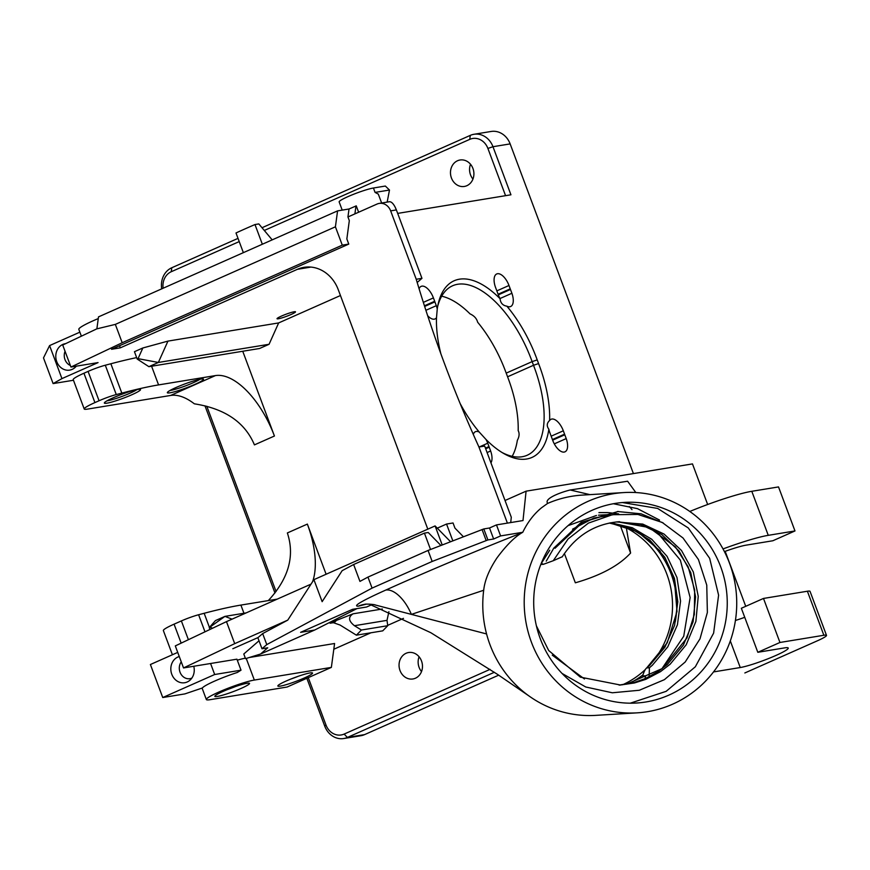 <?xml version="1.0" encoding="UTF-8"?>
<svg xmlns="http://www.w3.org/2000/svg" width="870" height="870" viewBox="0 0 870 870"><rect width="100%" height="100%" fill="white"/><g stroke="black" fill="none" stroke-linecap="round" stroke-linejoin="round"><path stroke-width="1.3" d="M622.387 502.545L657.644 508.428L688.268 527.949L709.659 558.312L718.598 595.156L713.617 633.143L695.326 666.79L666.159 691.335L630.25 703.188M584.401 514.126A100.496 96.766 -93.5 0 1 624.366 502.403A100.496 96.766 -93.5 0 1 727.059 596.831A100.496 96.766 -93.5 0 1 636.579 703.014A100.496 96.766 -93.5 0 1 537.453 630A100.496 96.766 -93.5 0 1 584.401 514.126M619.103 685.114L634.165 682.504L645.377 678.546L658.242 671.499L667.42 664.375L683.428 645.018L693.086 621.778L695.576 596.842L690.736 572.525L679.1 551.112L661.863 534.572L640.701 524.49L617.646 521.804M616.297 521.935L642.745 524.088L664.06 534.06L681.514 550.525L693.303 571.938L698.24 596.352L695.891 621.397L686.223 644.757L670.15 664.201L660.461 671.673L645.714 679.383L634.469 682.961L619.875 685.082M652.304 665.278A82.585 81.138 -68.9 0 1 649.433 667.747L649.096 676.762M649.433 667.758L646.704 667.921M644.953 678.698L645.638 675.794L642.604 675.979C643.974 671.651 645.333 668.965 646.704 667.91A82.302 80.866 111.1 0 0 649.575 665.452L664.93 647.182L674.587 625.345L677.828 601.768L674.457 578.398L664.811 557.257L649.781 540.085L630.717 528.351L609.283 523.033M249.255 657.513L334.58 643.506L331.361 667.399L287.078 687.039L210.051 699.687A27.59 2.991 159.5 0 1 206.353 699.534A27.59 2.991 159.5 0 1 224.754 689.551A27.59 2.991 159.5 0 1 254.334 680.057L331.361 667.399M312.547 581.758A70.938 33.919 66.1 0 0 307.36 524.088L326.109 574.243M138.047 358.657L137.188 359.038L134.448 351.697L142.843 347.978L138.047 358.657L158.362 362.464L148.879 366.672L259.586 348.489L269.069 344.281L278.661 322.922L340.442 295.528M242.741 351.252L274.431 436.022A70.938 33.919 66.1 0 0 215.412 375.59L158.568 384.91L151.587 366.226M264.306 230.463L469.756 139.363A15.769 13.735 80.7 0 1 487.896 148.433L505.557 195.674M163.125 288.22A15.769 13.735 80.7 0 1 171.259 271.723L239.228 241.588M490.038 669.378L344.128 734.084A15.769 13.735 80.7 0 1 325.989 725.014L308.274 677.643M276.073 591.513L206.81 406.257M333.808 649.248L370.946 632.784M387.705 625.356L403.484 618.363M406.094 653.272A13.398 11.669 80.7 0 1 408.585 652.522A13.398 11.669 80.7 0 1 422.276 663.854A13.398 11.669 80.7 0 1 412.935 678.97A13.398 11.669 80.7 0 1 399.558 669.095A13.398 11.669 80.7 0 1 406.094 653.272M457.522 160.754A13.398 11.669 80.7 0 1 460.012 160.004A13.398 11.669 80.7 0 1 473.704 171.336A13.398 11.669 80.7 0 1 464.362 186.452A13.398 11.669 80.7 0 1 450.986 176.577A13.398 11.669 80.7 0 1 457.522 160.754M204.972 405.801L274.953 592.981M306.849 678.274L324.728 726.102A19.706 17.172 -99.3 0 0 343.737 738.532A19.706 17.172 -99.3 0 0 347.402 737.434L494.377 672.271M579.888 505.437A110.349 106.249 86.5 0 0 528.329 632.675A110.349 106.249 86.5 0 0 637.177 712.845A110.349 106.249 86.5 0 0 736.52 596.254A110.349 106.249 86.5 0 0 623.768 492.572A110.349 106.249 86.5 0 0 579.888 505.437M589.893 494.628L570.176 489.984C558.138 493.007 543.783 499.206 547.763 503.306L541.542 507.775C533.93 514.007 527.666 522.174 522.772 532.277L521.869 532.799C514.333 537.29 506.025 545.675 496.944 557.953C489.136 569.709 484.721 580.475 483.698 590.262M637.177 712.845L595.743 715.368A110.349 106.249 -93.5 0 1 529.863 696.587A110.349 106.249 -93.5 0 1 517.726 686.691A110.349 106.249 -93.5 0 1 486.569 633.947C482.796 619.57 481.839 605.009 483.687 590.262L411.39 614.383L374.894 604.889M547.437 503.512A110.349 106.249 -93.5 0 1 574.668 495.846A110.349 106.249 -93.5 0 1 575.146 495.78A110.349 106.249 -93.5 0 1 582.334 495.095L623.768 492.572M627.313 502.49A110.349 106.249 -93.5 0 1 629.151 503.251M625.737 503.077L623.311 502.512M570.176 489.984L627.607 481.23L635.829 492.55M505.024 500.5L526.089 491.169L692.476 463.906L707.658 504.502M526.089 491.169L523 520.554L496.476 524.904L500.598 535.92L522.772 532.277M498.314 294.865L510.472 289.471A13.789 6.601 66.1 0 0 510.244 288.851L508.993 285.49A13.789 6.601 66.1 0 0 496.716 273.963A13.789 6.601 66.1 0 0 495.345 286.893L496.737 290.623A13.789 6.601 66.1 0 0 497.27 292.026L498.14 294.364A13.789 6.601 66.1 0 0 500.054 298.693A92.611 44.337 66.1 0 0 438.11 304.261A92.611 44.337 66.1 0 0 437.251 309.013A13.789 6.601 66.1 0 0 436.316 305.685L425.898 310.296M500.054 298.693C500.533 303.054 502.806 305.544 506.862 306.164A13.789 6.601 66.1 0 0 510.646 306.523A13.789 6.601 66.1 0 0 511.897 293.266L499.978 298.551M437.697 306.316A88.675 42.445 -113.9 0 1 452.574 285.784A88.675 42.445 -113.9 0 1 532.135 361.626L537.214 359.908A92.611 44.337 66.1 0 0 506.862 306.164M427.659 315.669A13.789 6.601 66.1 0 0 435.054 318.942A13.789 6.601 66.1 0 0 436.501 317.724A92.611 44.337 66.1 0 0 440.84 353.677M436.501 317.724L437.251 309.013M512.169 456.326A88.675 42.445 66.1 0 0 517.335 440.361C519.346 436.609 519.629 433.369 518.183 430.628A88.675 42.445 66.1 0 0 507.569 376.797A88.675 42.445 66.1 0 0 506.199 373.121L532.135 361.626A88.675 42.445 -113.9 0 1 533.506 365.291L538.584 363.573A92.611 44.337 66.1 0 0 537.214 359.908M490.941 462.851A13.789 6.601 66.1 0 0 490.637 450.986L489.223 447.191A13.789 6.601 66.1 0 0 488.994 446.571L487.733 443.211A13.789 6.601 66.1 0 0 486.047 439.513A92.611 44.337 66.1 0 0 503.795 453.542A92.611 44.337 66.1 0 0 548.85 429.204A13.789 6.601 66.1 0 0 549.677 432.194L551.069 435.935A13.789 6.601 66.1 0 0 551.591 437.338L552.461 439.676A13.789 6.601 66.1 0 0 564.967 451.834A13.789 6.601 66.1 0 0 566.218 438.578L554.299 443.863M486.047 439.513L479.239 432.042A13.789 6.601 66.1 0 0 475.455 431.683A13.789 6.601 66.1 0 0 473.291 434.391M460.154 403.549A92.611 44.337 66.1 0 0 479.239 432.042M507.569 376.797L533.506 365.291A88.675 42.445 -113.9 0 1 527.198 455.238A88.675 42.445 -113.9 0 1 501.99 452.476M566.218 438.578L564.804 434.772A13.789 6.601 66.1 0 0 564.576 434.163L563.325 430.802A13.789 6.601 66.1 0 0 551.047 419.275A13.789 6.601 66.1 0 0 549.612 420.482A92.611 44.337 66.1 0 0 538.584 363.573M549.612 420.482C546.762 423.124 546.512 426.028 548.85 429.204M506.199 373.121A88.675 42.445 66.1 0 0 477.652 322.226C476.706 318.55 474.172 315.767 470.05 313.885A88.675 42.445 66.1 0 0 441.677 296.191M395.393 207.854L395.48 207.789C393.425 203.645 391.413 201.623 389.434 201.731L379.244 203.406A11.821 10.299 80.7 0 1 390.652 210.866L396.383 209.92L421.961 278.335L416.23 279.281L390.652 210.866M396.383 209.92A11.821 10.299 -99.3 0 0 395.361 207.799L395.48 207.789M628.205 683.885A86.695 83.477 86.5 0 0 642.984 674.87M675.294 621.658A86.695 83.477 86.5 0 0 638.352 532.212M622.605 684.766A86.695 83.477 86.5 0 0 645.225 669.628M649.118 665.713A86.695 83.477 86.5 0 0 619.755 524.773M610.653 522.761L632.327 527.731L651.717 539.248L667.062 556.343L676.98 577.539L680.557 601.05L677.415 624.823L667.758 646.856L652.315 665.3M610.794 523.185L637.775 531.885L659.873 550.721L674.337 579.018L677.012 611.49L667.225 642.799L646.704 667.91M661.852 668.834L683.733 636.231L690.138 597.57L680.351 560.139L656.252 531.135M608.902 514.616L598.473 515.192M596.439 515.475L568.023 525.654M562.053 673.445L585.749 686.995L612.306 692.781L639.33 690.258L664.375 679.677L685.212 661.994L699.991 638.863L707.375 612.436L706.755 585.129L698.425 559.508L683.015 537.986L662.179 522.424L637.895 514.453L612.469 514.692L588.435 523.087L568.067 538.976L553.255 560.726L561.987 556.876M553.255 560.726L543.424 564.304L540.814 564.467M546.24 561.15L553.353 548.905M572.569 529.167L593.851 518.041L617.352 514.007M290.623 679.133A17.008 1.849 159.5 0 0 298.366 676.24M227.635 689.486A17.008 1.849 159.5 0 0 235.378 686.593M543.424 564.304L541.26 563.347M613.372 503.73L637.482 508.656L659.536 520.064M191.835 678.111A10.244 8.928 80.7 0 1 189.921 678.676A10.244 8.928 80.7 0 1 180.59 673.456A10.244 8.928 80.7 0 1 181.243 661.874M70.361 365.487A10.244 8.928 80.7 0 1 65.065 351.317M107.086 400.787A17.367 1.881 159.5 0 0 122.42 396.263A17.367 1.881 159.5 0 0 136.949 389.619M170.074 390.434A17.367 1.881 159.5 0 0 185.408 385.921A17.367 1.881 159.5 0 0 199.937 379.276M176.066 387.498A19.314 2.099 159.5 0 0 167.366 392.468A19.314 2.099 159.5 0 0 186.158 387.922A19.314 2.099 159.5 0 0 203.319 379.026A19.314 2.099 159.5 0 0 176.066 387.498M113.078 397.84A19.314 2.099 159.5 0 0 104.378 402.821A19.314 2.099 159.5 0 0 123.17 398.275A19.314 2.099 159.5 0 0 140.331 389.368A19.314 2.099 159.5 0 0 113.078 397.84M286.208 681.003A18.52 2.012 159.5 0 0 277.824 685.919A18.52 2.012 159.5 0 0 295.887 681.406A18.52 2.012 159.5 0 0 312.482 672.967A18.52 2.012 159.5 0 0 286.208 681.003M223.22 691.346A18.52 2.012 159.5 0 0 214.825 696.272A18.52 2.012 159.5 0 0 232.899 691.748A18.52 2.012 159.5 0 0 249.494 683.309A18.52 2.012 159.5 0 0 223.22 691.346M730.321 640.951L740.25 667.54A27.59 2.991 159.5 0 0 769.83 658.035A27.59 2.991 159.5 0 0 788.231 648.052A27.59 2.991 159.5 0 0 784.533 647.9L757.813 652.293L779.955 642.473L763.49 598.44L807.393 591.23L823.857 635.263A19.706 2.142 -20.5 0 1 826.5 635.372A19.706 2.142 -20.5 0 1 817.582 640.711L744.84 672.967M779.955 642.473L823.857 635.263M757.813 652.293L741.349 608.26L763.49 598.44M735.422 620.473A27.59 2.991 159.5 0 0 744.742 617.319M723.024 548.937A55.169 5.992 -20.5 0 1 768.264 535.333L794.984 530.95L772.843 540.759L746.123 545.153A27.59 2.991 159.5 0 0 724.427 551.613M794.984 530.95L778.519 486.917L751.8 491.3A55.169 5.992 -20.5 0 0 689.812 511.462M354.438 625.704L386.998 620.354L387.748 625.704L361.409 630.032L354.438 625.704C348.468 620.952 348.022 616.993 353.111 613.807L336.462 620.397L334.026 622.909A7.884 6.862 -99.3 0 0 331.535 622.789A7.884 6.862 -99.3 0 0 330.067 623.235L336.462 620.397M334.026 622.909L340.083 625.051L356.396 635.176L361.409 630.032M356.396 635.176L382.746 630.848L387.748 625.704M631.99 509.624L631.076 508.58M630.424 507.841L629.282 506.525M626.346 527.851L630.587 553.048C619.081 565.576 600.659 575.494 575.342 582.802L564.391 553.527M630.587 553.048L620.06 524.904M179.253 656.535A13.398 11.669 -99.3 0 0 177.871 657.035A13.398 11.669 -99.3 0 0 172.51 675.914A13.398 11.669 -99.3 0 0 189.899 680.264A13.398 11.669 -99.3 0 0 193.771 666.257M202.123 688.072L184.886 693.901L162.744 697.533L214.683 674.511L241.023 670.183L237.271 672.488A27.59 2.991 159.5 0 0 202.405 687.942L202.123 688.072M65.696 343.628A13.398 11.669 -99.3 0 0 62.836 344.422A13.398 11.669 -99.3 0 0 57.474 363.301A13.398 11.669 -99.3 0 0 74.864 367.651A13.398 11.669 -99.3 0 0 76.288 366.172M70.948 367.053L122.202 342.736L115.34 324.39L335.418 226.809L337.571 210.877L98.495 316.887L96.874 328.827L62.716 345.031L70.948 367.053L98.06 362.594L61.944 378.613L49.59 345.586L43.5 357.907L53.103 383.594L61.944 378.613M243.361 252.648L235.998 232.964A130.054 14.116 -20.5 0 1 254.986 224.547L258.814 223.916L272.19 239.87M254.986 224.547L262.338 244.231M98.256 318.583A32.07 3.48 159.5 0 0 78.822 329.371L81.378 336.19M215.412 375.59L170.618 395.458L87.381 409.128A23.642 2.566 -20.5 0 1 84.216 408.998L73.232 379.635A23.642 2.566 -20.5 0 1 83.944 373.23L88.077 371.403L99.06 400.755A15.769 1.707 -20.5 0 1 116.275 394.578L121.833 393.109A189.16 20.532 -20.5 0 1 158.568 384.91M99.06 400.755L94.917 402.592L83.944 373.23M84.216 408.998A23.642 2.566 -20.5 0 1 94.917 402.592M148.879 366.672L137.188 359.038M209.246 627.629L224.938 616.384L215.445 620.593L209.246 627.629L209.931 629.467M181.167 643.126L174.076 624.16A23.642 2.566 159.5 0 0 163.364 630.565L172.412 654.751M174.076 624.16L181.373 620.93L188.398 639.7M243.948 613.263L240.892 605.085A189.16 20.532 159.5 0 0 204.156 613.285L198.599 614.753A15.769 1.707 159.5 0 0 181.373 620.93M240.892 605.085L277.193 599.136M740.25 667.54L713.53 671.923M826.5 635.372L810.035 591.339A19.706 2.142 159.5 0 0 807.393 591.23M745.731 606.314L725.178 551.341M486.569 633.947L411.39 614.383A31.527 15.41 -114 0 0 385.801 590.056C370.305 596.994 350.523 606.531 358.364 606.162A31.527 28.112 81.9 0 1 358.918 605.922A31.527 28.112 81.9 0 1 364.802 604.324A31.527 28.112 81.9 0 1 364.9 604.302C364.269 603.867 374.502 604.237 375.514 605.052M371.436 604.867L366.596 607.01L352.513 609.326L300.607 632.338L314.69 630.021L260.543 654.033L245.525 658.666L243.785 654.001L259.01 640.777M450.551 541.727L435.098 525.926L313.907 579.659L322.139 601.67L342.171 570.666L353.633 564.521L359.941 581.399L367.956 577.093L428.062 550.449L432.172 561.454L487.907 539.944L483.796 528.938L428.062 550.449M440.916 545.468L428.236 532.505L424.419 533.125L353.633 564.521M435.098 525.926L442.21 544.968M260.543 654.033L267.721 647.802L261.99 648.748L257.879 637.732L262.664 633.577L287.774 620.114L313.907 579.659M115.34 324.39L96.766 328.882M237.292 660.199A27.59 2.991 -20.5 0 1 245.34 658.166M287.774 620.114L234.704 643.648L226.472 621.626L175.305 645.91L183.516 667.942L236.912 659.177L241.023 670.183M210.562 663.495L214.683 674.511M261.99 648.748L266.775 644.594L372.077 588.109L367.956 577.093M262.664 633.577L266.775 644.594M356.994 608.587L314.69 630.021M386.998 620.354L388.901 611.708M210.105 627.248L212.584 628.216M232.051 619.146L224.938 616.384L246.156 612.893M584.455 678.981L552.287 655.164M463.405 536.746L454.956 528.112L453.042 522.979L446.549 524.044L437.273 528.155M452.835 540.846L446.549 524.044M311.014 584.14L226.472 621.626M183.537 667.921L175.305 645.91L183.516 667.942L234.704 643.648M177.708 652.402L150.39 664.517L162.744 697.533M269.069 344.281L158.362 362.464L167.953 341.105L278.661 322.922M142.843 347.978L167.953 341.105M88.077 371.403A15.769 1.707 -20.5 0 1 105.303 365.226L110.86 363.758A189.16 20.532 -20.5 0 1 136.655 357.603M73.471 380.255L53.103 383.594M170.618 395.458A70.938 33.952 -113.9 0 1 194.358 403.821C224.96 408.639 244.981 422.32 254.431 444.885L274.431 436.022M79.866 332.166L49.59 345.586M335.418 226.809L342.28 245.155L122.202 342.736M291.048 314.494A9.853 1.066 -20.5 0 1 277.041 318.735A9.853 1.066 -20.5 0 1 285.904 314.277A9.853 1.066 -20.5 0 1 295.506 311.83A9.853 1.066 -20.5 0 1 291.048 314.494M119.538 345.738L120.321 347.837L111.534 349.283L348.772 244.089L346.847 238.956L349.316 220.632L347.946 216.967L349.022 208.996L337.571 210.877M349.022 208.996L356.254 205.864L358.636 212.226M307.36 524.088L287.361 532.951C294.984 555.995 288.633 578.539 268.319 600.594M397.677 213.4L510.94 194.793L492.975 146.715A19.706 17.172 -99.3 0 0 473.965 134.284A19.706 17.172 -99.3 0 0 470.289 135.383L262.011 227.733M238.021 238.369L171.792 267.742A19.706 17.172 -99.3 0 0 161.711 288.851M500.598 535.92L493.638 538.998L487.907 539.944M432.172 561.454L372.077 588.109M486.167 540.531L482.056 529.525M424.419 533.125L430.541 549.492M493.638 538.998L489.516 527.992L496.476 524.904M483.796 528.938L489.516 527.992M342.28 245.155L348.772 244.089M355.982 205.907L354.906 213.879L347.946 216.967M232.823 648.737L258.129 637.514M427.801 529.156L338.267 289.699A35.463 30.907 -99.3 0 0 304.054 267.329A35.463 30.907 -99.3 0 0 297.453 269.298L310.938 267.079M120.321 347.837L297.453 269.298M381.636 203.014L378.309 194.119L375.068 192.4L373.426 188.007L385.345 186.049L389.488 190.041L375.068 192.4M342.214 210.116L339.148 201.916A19.706 2.142 -20.5 0 1 352.296 194.793A19.706 2.142 -20.5 0 1 373.426 188.007M343.737 738.532L360.919 735.715A19.706 17.172 -99.3 0 0 364.584 734.617L347.402 737.434L344.128 734.084M498.684 675.163L364.584 734.617M419.09 656.774A13.398 11.669 -99.3 0 0 421.526 671.586M470.518 164.256A13.398 11.669 -99.3 0 0 472.954 179.068M507.395 523.109L478.946 447.017L484.677 446.071L511.288 517.248L510.723 522.565M478.946 447.017A1163.364 1013.583 80.7 0 1 416.23 279.281M354.906 213.879L377.047 204.058A11.821 10.299 80.7 0 1 379.244 203.406M490.637 450.986L487.102 452.563M485.678 448.768L489.223 447.191M488.994 446.571L485.449 448.137M510.244 288.851L498.097 294.245M511.897 293.266L510.472 289.471M424.647 306.436L434.891 301.89A13.789 6.601 66.1 0 0 434.663 301.27L424.44 305.794M434.663 301.27L433.412 297.91A13.789 6.601 66.1 0 0 421.134 286.382A13.789 6.601 66.1 0 0 419.09 288.731M436.316 305.685L434.891 301.89M552.646 440.166L564.804 434.772M564.576 434.163L552.417 439.546M387.161 202.101L389.488 190.041M633.425 473.606L510.146 143.898A19.706 17.172 -99.3 0 0 491.137 131.468L473.965 134.284M417.187 282.478L421.961 278.335M618.603 513.876L608.598 512.637M607.869 512.593L599.647 512.593M663.266 523.011L641.125 513.822L617.482 511.506M618.211 511.462L581.171 522.359L553.527 548.394M554.973 548.307L582.617 522.272L618.255 511.462M246.253 658.449L254.334 680.057M324.728 726.102L325.989 725.014M768.264 535.333L751.8 491.3M521.869 532.799C473.095 552.113 427.735 571.198 385.801 590.056M358.364 606.162L366.324 604.161M330.067 623.235L333.069 622.735M382.376 609L353.111 613.807M204.983 631.827L198.599 614.753M204.156 613.285L209.442 627.422M110.86 363.758L121.833 393.109M116.275 394.578L105.303 365.226M171.792 267.742L171.259 271.723M470.289 135.383L469.756 139.363M510.146 143.898L492.975 146.715L487.896 148.433M487.733 443.211L479.283 446.962M508.993 285.49L496.835 290.885M433.412 297.91L423.342 302.368M563.325 430.802L551.156 436.185M549.753 550.221L541.336 563.379M536.409 625.878L548.698 650.532L580.344 677.143L620.56 685.038M619.56 521.674C595.178 523.664 576.049 535.431 562.161 556.952M617.613 521.815L649.02 527.514L675.37 546.838L688.126 566.772L694.673 590.012L694.314 614.492L686.963 637.993L662.2 668.573L626.465 684.201M369.271 604.117L430.813 632.707L497.477 674.348L528.938 695.935M202.079 688.083L206.353 699.534M598.919 512.637L600.365 512.55"/></g></svg>
